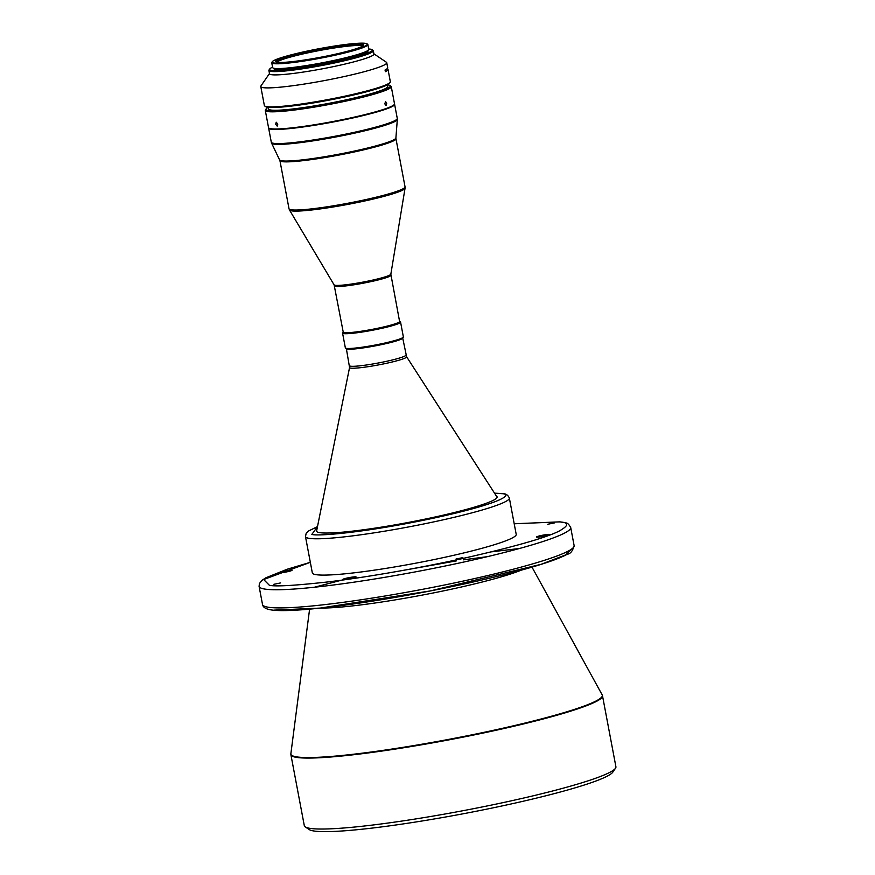 <?xml version="1.0" encoding="UTF-8"?>
<svg xmlns="http://www.w3.org/2000/svg" width="875" height="875" viewBox="0 0 875 875"><rect width="100%" height="100%" fill="white"/><g stroke="black" fill="none" stroke-linecap="round" stroke-linejoin="round"><path stroke-width="1.31" d="M615.486 768.261L612.806 772.155A155.192 14.47 169.3 0 1 479.216 810.666A155.192 14.47 169.3 0 1 315.919 831.25A155.192 14.47 169.3 0 1 309.159 829.533L305.244 826.886A158.561 14.777 169.3 0 1 304.303 825.65L290.894 754.688A158.561 14.777 -10.7 0 0 298.736 757.673A158.561 14.777 -10.7 0 0 472.817 735.186A158.561 14.777 -10.7 0 0 602.503 695.811L615.913 766.773A158.561 14.777 169.3 0 1 615.486 768.261A158.561 14.777 169.3 0 1 478.997 807.603A158.561 14.777 169.3 0 1 312.145 828.636A158.561 14.777 169.3 0 1 305.244 826.886M349.562 367.522A29.039 2.712 169.3 0 0 369.644 366.45A29.039 2.712 169.3 0 0 401.953 359.275A29.039 2.712 169.3 0 0 406.602 356.748L402.708 338.013A28.678 2.669 169.3 0 1 398.07 340.386A28.678 2.669 169.3 0 1 366.909 347.342A28.678 2.669 169.3 0 1 346.358 348.666L349.562 367.522L316.553 531.245A91.93 8.575 169.3 0 0 316.542 531.322M316.783 530.119A91.93 8.575 -10.7 0 0 316.455 531.081A91.93 8.575 -10.7 0 0 431.309 517.814A91.93 8.575 -10.7 0 0 497.12 496.945A91.93 8.575 -10.7 0 0 496.464 496.158M317.483 526.619L308.273 531.136L306.206 533.214L305.473 536.583L312.331 572.884A103.742 9.669 -10.7 0 0 317.461 574.842A103.742 9.669 -10.7 0 0 431.353 560.12A103.742 9.669 -10.7 0 0 516.206 534.362L509.348 498.061C508.025 495.086 505.859 493.609 502.863 493.62L494.528 493.161M280.634 582.914L273.842 584.292L280.634 582.914M554.52 522.889L547.728 524.267L554.52 522.889M462.831 557.637L456.039 559.027L462.831 557.637M355.731 576.822A6.748 0.634 -10.7 0 0 348.327 577.773A6.748 0.634 -10.7 0 0 342.803 579.447A6.748 0.634 -10.7 0 0 343.142 579.578A6.748 0.634 -10.7 0 0 350.547 578.616A6.748 0.634 -10.7 0 0 356.07 576.942A6.748 0.634 -10.7 0 0 355.731 576.822M291.736 570.106A6.748 0.634 -10.7 0 0 284.331 571.069A6.748 0.634 -10.7 0 0 278.808 572.742A6.748 0.634 -10.7 0 0 279.147 572.873A6.748 0.634 -10.7 0 0 286.552 571.911A6.748 0.634 -10.7 0 0 292.064 570.238A6.748 0.634 -10.7 0 0 291.736 570.106M549.402 534.373A6.748 0.634 -10.7 0 0 541.986 535.336A6.748 0.634 -10.7 0 0 536.473 537.009A6.748 0.634 -10.7 0 0 536.802 537.141A6.748 0.634 -10.7 0 0 544.206 536.178A6.748 0.634 -10.7 0 0 549.73 534.505A6.748 0.634 -10.7 0 0 549.402 534.373M399.558 321.344L400.4 321.912A29.52 2.756 169.3 0 1 400.575 322.142L403.364 336.908A29.52 2.756 169.3 0 1 403.288 337.181L402.609 338.155A28.678 2.669 169.3 0 1 385.197 343.733A28.678 2.669 169.3 0 1 355.994 348.731A28.678 2.669 169.3 0 1 346.5 348.764L345.527 348.097A29.52 2.756 169.3 0 1 345.352 347.867L342.562 333.102A29.52 2.756 169.3 0 1 342.639 332.817L343.208 331.997M403.288 337.181A29.52 2.756 169.3 0 1 385.361 342.923A29.52 2.756 169.3 0 1 355.294 348.064A29.52 2.756 169.3 0 1 345.527 348.097M400.575 322.142A29.52 2.756 169.3 0 1 383.808 327.863A29.52 2.756 169.3 0 1 352.505 333.298A29.52 2.756 169.3 0 1 342.562 333.102M334.119 284.9A28.875 2.691 169.3 0 0 343.82 285.009A28.875 2.691 169.3 0 0 374.008 279.803A28.875 2.691 169.3 0 0 390.841 274.192L399.591 321.464A28.678 2.669 169.3 0 1 383.305 327.031A28.678 2.669 169.3 0 1 352.898 332.314A28.678 2.669 169.3 0 1 343.23 332.117L334.119 284.9L289.505 210.033A58.833 5.48 -10.7 0 0 309.258 210.252A58.833 5.48 -10.7 0 0 370.759 199.631A58.833 5.48 -10.7 0 0 405.059 188.202L405.048 186.845A59.041 5.502 169.3 0 1 371.525 198.297A59.041 5.502 169.3 0 1 308.919 209.169A59.041 5.502 169.3 0 1 289.023 208.764L279.923 160.617L271.622 143.183A63.984 5.961 -10.7 0 0 293.125 143.467A63.984 5.961 -10.7 0 0 360.27 131.863A63.984 5.961 -10.7 0 0 397.327 119.427L397.272 118.409A64.105 5.972 169.3 0 1 360.872 130.834A64.105 5.972 169.3 0 1 292.895 142.636A64.105 5.972 169.3 0 1 271.294 142.209L268.636 128.122A64.105 5.972 169.3 0 1 268.647 127.859M394.505 104.081A64.105 5.972 169.3 0 1 394.603 104.311A64.105 5.972 169.3 0 1 358.214 116.747A64.105 5.972 169.3 0 1 290.227 128.548A64.105 5.972 169.3 0 1 268.636 128.122M268.92 128.122L269.117 128.253A63.93 5.961 -10.7 0 0 301.262 126.875A63.93 5.961 -10.7 0 0 394.209 104.617L394.341 104.42A64.105 5.972 169.3 0 1 301.142 126.733A64.105 5.972 169.3 0 1 268.92 128.122A64.105 5.972 169.3 0 1 268.538 127.619L265.3 110.458A64.105 5.972 169.3 0 1 265.475 109.856L266.142 108.883A63.252 5.895 169.3 0 1 268.231 107.341M275.713 124.195L277.2 126.142L277.78 124.141L276.238 122.216L275.713 124.195M387.395 84.82A63.252 5.895 169.3 0 1 389.911 85.498L390.884 86.166A64.105 5.972 169.3 0 1 391.267 86.658A64.105 5.972 169.3 0 1 297.905 109.572A64.105 5.972 169.3 0 1 265.3 110.458M389.911 85.498A63.252 5.895 169.3 0 1 362.688 96.25A63.252 5.895 169.3 0 1 298.145 108.609A63.252 5.895 169.3 0 1 266.142 108.883M384.825 103.884L386.072 105.536L386.739 103.195L385.536 101.533L384.825 103.884M276.828 62.158A44.275 4.123 169.3 0 1 328.005 48.989A44.275 4.123 169.3 0 1 361.298 45.566A44.275 4.123 169.3 0 1 362.917 45.894M373.898 53.812L386.367 62.234A64.105 5.972 169.3 0 1 386.75 62.727A64.105 5.972 169.3 0 1 385.678 64.159A64.105 5.972 169.3 0 1 312.156 82.775A64.105 5.972 169.3 0 1 260.783 86.527A64.105 5.972 169.3 0 1 260.947 85.925L269.478 73.544M386.75 62.727L387.68 67.681A64.105 5.972 169.3 0 1 386.619 69.103A64.105 5.972 169.3 0 1 385.044 70.022L385.361 71.673A64.105 5.972 -10.7 0 0 386.925 70.755A64.105 5.972 -10.7 0 0 387.997 69.333A64.105 5.972 -10.7 0 0 387.209 68.622M387.997 69.333L390.337 81.703A64.105 5.972 169.3 0 1 390.163 82.305A64.105 5.972 169.3 0 1 389.266 83.136A64.105 5.972 169.3 0 1 325.019 100.122A64.105 5.972 169.3 0 1 264.742 106.006A64.105 5.972 169.3 0 1 264.359 105.514L260.783 86.527M390.163 82.305L389.495 83.278A63.252 5.895 169.3 0 1 388.609 84.098A63.252 5.895 169.3 0 1 325.205 100.855A63.252 5.895 169.3 0 1 265.727 106.673L264.742 106.006M368.703 49A52.292 4.878 169.3 0 1 372.028 49.667L373.013 50.323A53.134 4.955 169.3 0 1 373.319 50.739L373.942 54.042A53.134 4.955 169.3 0 1 373.056 55.223A53.134 4.955 169.3 0 1 312.113 70.656A53.134 4.955 169.3 0 1 269.522 73.773L268.898 70.47A53.134 4.955 169.3 0 1 269.041 69.967L269.719 68.994A52.292 4.878 169.3 0 1 270.441 68.327A52.292 4.878 169.3 0 1 272.573 67.167M373.319 50.739A53.134 4.955 169.3 0 1 372.433 51.92A53.134 4.955 169.3 0 1 316.739 66.445A53.134 4.955 169.3 0 1 268.898 70.47M372.028 49.667A52.292 4.878 169.3 0 1 371.47 51.231A52.292 4.878 169.3 0 1 314.256 65.953A52.292 4.878 169.3 0 1 269.719 68.994M367.948 50.466L368.025 50.881A47.906 4.463 169.3 0 1 367.227 51.953A47.906 4.463 169.3 0 1 317.012 65.045A47.906 4.463 169.3 0 1 273.886 68.677L273.809 68.261M276.347 62.027A44.275 4.123 169.3 0 1 276.292 61.895A44.275 4.123 169.3 0 1 327.819 48.038A44.275 4.123 169.3 0 1 363.311 45.445A44.275 4.123 169.3 0 1 363.311 45.587M311.598 58.866A44.789 4.178 -10.7 0 0 363.595 45.281A44.789 4.178 -10.7 0 0 327.819 47.48A44.789 4.178 -10.7 0 0 275.964 61.841A44.789 4.178 -10.7 0 0 311.598 58.866M272.945 61.086A48.409 4.517 169.3 0 1 321.464 48.256A48.409 4.517 169.3 0 1 366.997 43.816A48.409 4.517 169.3 0 1 366.472 45.27A48.409 4.517 169.3 0 1 313.502 58.888A48.409 4.517 169.3 0 1 272.267 61.709A48.409 4.517 169.3 0 1 272.945 61.086M366.997 43.816L367.577 44.209A48.913 4.561 169.3 0 1 367.872 44.592A48.913 4.561 169.3 0 1 367.052 45.675A48.913 4.561 169.3 0 1 310.942 59.894A48.913 4.561 169.3 0 1 271.731 62.759A48.913 4.561 169.3 0 1 271.863 62.3L272.267 61.709M367.872 44.592L368.769 49.372A48.913 4.561 169.3 0 1 311.85 64.673A48.913 4.561 169.3 0 1 272.639 67.539L271.731 62.759M268.275 107.352L268.581 108.981A60.605 5.644 -10.7 0 0 271.578 110.13A60.605 5.644 -10.7 0 0 338.111 101.533A60.605 5.644 -10.7 0 0 387.68 86.483L387.363 84.842M391.267 86.658L394.516 103.819A64.105 5.972 169.3 0 1 394.341 104.42M406.602 356.748L497.088 497.142A91.93 8.575 169.3 0 1 497.131 497.208M487.375 556.664L463.4 559.836M456.389 560.886L401.855 570.62M521.073 570.216A112.022 10.445 169.3 0 1 454.716 588.481A112.022 10.445 169.3 0 1 320.873 608.037M531.989 567.12L602.175 694.892A158.484 14.777 169.3 0 1 495.469 729.87A158.484 14.777 169.3 0 1 298.725 757.148A158.484 14.777 169.3 0 1 290.872 753.714L309.597 609.142M405.934 355.053A28.678 2.669 169.3 0 1 401.297 357.459A28.678 2.669 169.3 0 1 369.906 364.459A28.678 2.669 169.3 0 1 349.573 365.706M305.473 536.583A103.742 9.669 -10.7 0 0 309.291 538.366A103.742 9.669 -10.7 0 0 310.603 538.53A103.742 9.669 -10.7 0 0 424.495 523.819A103.742 9.669 -10.7 0 0 509.348 498.061M514.205 523.786L559.081 521.894C569.33 522.342 569.242 525.459 558.83 531.245C545.3 537.972 513.056 547.105 462.12 558.644C413.153 569.428 359.636 578.233 327.13 582.017C295.072 585.539 275.844 586.655 269.456 585.353L263.637 579.523L310.341 562.308L287.088 569.264L265.934 577.752L262.03 580.289L259.394 583.548L259.087 586.359A158.561 14.777 -10.7 0 0 266.93 589.345A158.561 14.777 -10.7 0 0 441.011 566.858A158.561 14.777 -10.7 0 0 570.697 527.483L574.131 545.639A158.561 14.777 169.3 0 1 444.434 585.014A158.561 14.777 169.3 0 1 270.364 607.502A158.561 14.777 169.3 0 1 262.522 604.516C262.992 607.6 266.536 609.492 273.164 610.17C292.731 612.434 350.58 605.719 412.978 594.223C442.837 588.722 470.695 582.827 496.541 576.538C516.862 571.572 533.597 566.902 546.733 562.538C555.931 559.475 562.811 556.697 567.372 554.203C570.445 553.831 572.698 550.977 574.131 545.639M390.852 275.264A28.678 2.669 169.3 0 1 374.577 280.82A28.678 2.669 169.3 0 1 344.159 286.103A28.678 2.669 169.3 0 1 334.502 285.906M279.694 159.917A59.15 5.513 169.3 0 0 299.578 160.18A59.15 5.513 169.3 0 0 361.648 149.439A59.15 5.513 169.3 0 0 395.905 137.955L395.948 138.688A59.041 5.502 169.3 0 1 362.425 150.139A59.041 5.502 169.3 0 1 299.819 161.011A59.041 5.502 169.3 0 1 279.923 160.617M519.52 548.483L491.597 551.83M341.611 580.169L314.398 587.234M274.137 610.116L320.173 608.092L430.117 590.964L541.1 564.32L565.895 554.805L571.342 549.27M494.572 493.237L501.714 493.653C513.363 494.047 503.464 503.038 433.562 518.164C362.928 533.181 315.875 536.408 311.85 534.373L317.472 526.706M397.272 118.409L394.603 104.311M271.294 142.209L271.622 143.183M395.905 137.955L397.327 119.427M405.048 186.845L395.948 138.688M289.023 208.764L289.505 210.033M390.841 274.192L405.059 188.202M259.087 586.359L262.522 604.516M570.697 527.483C567.175 521.675 567.405 523.523 560.055 521.839L514.205 523.764M290.894 754.688L290.872 753.714M602.503 695.811L602.175 694.892"/></g></svg>
